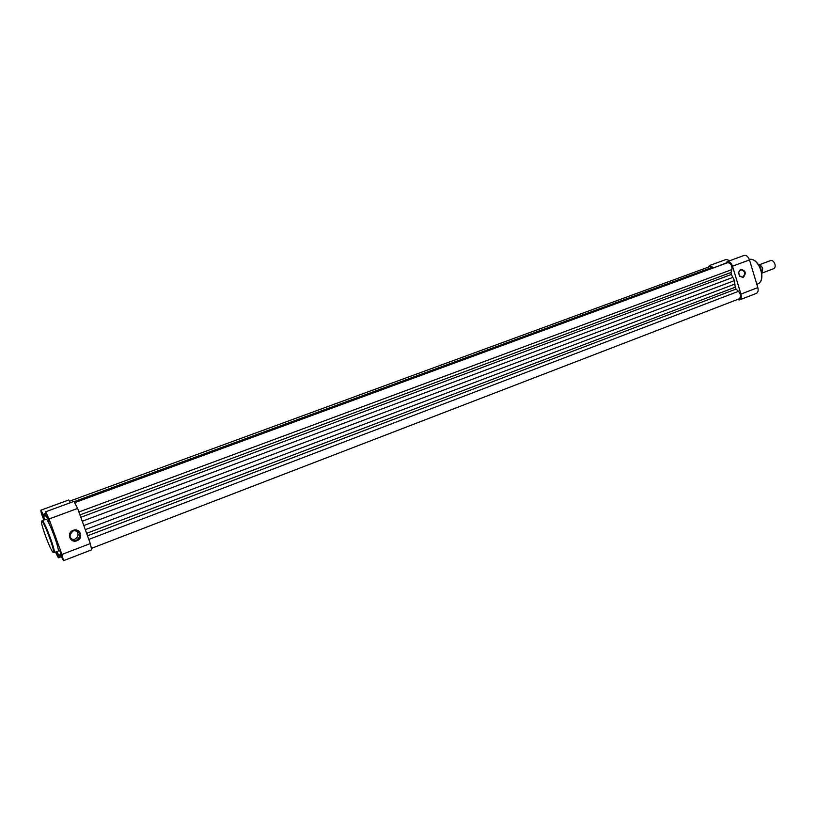 <?xml version="1.0" encoding="UTF-8"?>
<svg xmlns="http://www.w3.org/2000/svg" width="816" height="816" viewBox="0 0 816 816"><rect width="100%" height="100%" fill="white"/><g stroke="black" fill="none" stroke-linecap="round" stroke-linejoin="round"><path stroke-width="1.22" d="M59.752 550.657L62.108 557.155L59.752 550.657M56.426 551.738L57.008 554.329L55.804 551.973M44.329 519.792L42.208 513.631L44.584 519.69M46.92 515.365L49.297 521.893L46.92 515.365M73.195 530.349C80.07 527.483 83.987 538.325 76.949 540.722C70.064 543.64 66.106 532.736 73.195 530.349M76.663 540.141C81.651 535.48 80.917 532.287 74.46 530.563L73.307 530.859C68.309 535.48 69.013 538.682 75.419 540.457L76.663 540.141M71.757 539.539L74.684 539.294C78.662 536.744 79.111 533.837 76.021 530.573M55.457 552.106L58.354 557.777L57.365 552.789L59.813 556.522L60.068 554.248L63.495 560.694L61.934 554.452L49.052 518.986L45.635 511.826L46.614 517.181L44.237 513.682L44.125 516.242L40.892 510.184C40.718 511.418 41.708 514.682 43.86 519.965M63.495 560.694L91.708 549.811L90.311 543.578L77.622 508.419L73.96 501.422M70.411 502.697L68.595 500.075M42.085 520.618L46.237 519.16C48.583 519.313 60.404 551.259 58.069 551.116L54.111 552.626C56.396 552.789 44.554 520.802 42.259 520.628L41.626 521.455M43.319 515.753L44.033 517.66M47.991 517.334L48.868 519.69M60.812 552.636L61.679 554.941M45.614 513.172L44.237 513.682M60.986 556.073L59.813 556.522M740.724 269.321C745.722 270.494 746.548 273.227 743.203 277.511L739.439 276.124L738.562 272.207L740.724 269.321M742.795 277.144C745.773 273.533 745.12 271.055 740.836 269.729L738.643 272.391L739.429 275.9L742.795 277.144M737.103 299.635L739.469 299.921C741.183 298.993 741.673 297.055 740.938 294.086L732.503 266.21C731.197 262.793 729.392 261.283 727.117 261.681L725.516 263.456M727.117 261.681L744.07 255.449C746.375 255.041 748.19 256.53 749.486 259.927L757.819 287.609C758.543 290.557 758.033 292.495 756.299 293.434L739.469 299.921M713.704 267.801L709.512 265.537L726.25 259.417L729.749 260.712M709.512 265.537L707.982 267.271M719.141 265.669L725.577 263.303M758.788 265.027C760.512 265.027 761.818 266.23 762.705 268.648L761.818 273.105M761.828 273.156L773.629 268.699C775.047 267.944 775.475 266.404 774.914 264.058C773.884 261.385 772.436 260.222 770.579 260.569L758.758 264.986M761.624 271.932L760.573 267.424L759.41 266.036M727.27 262.834L727.729 262.66C730.789 263.191 732.176 265.496 731.911 269.566L731.014 272.483L731.371 274.451L734.451 280.602L83.803 525.555M713.102 268.015L709.675 266.669M91.698 548.27L739.061 298.88C741.122 297.044 740.938 294.525 738.5 291.332L736.042 289.078L735.236 287.212L734.451 280.602M41.891 521.373C39.025 519.639 50.602 551.422 53.132 552.269C56.273 554.676 44.268 521.679 41.891 521.373M77.622 508.419L49.052 518.986M44.197 514.447L43.34 514.763M90.311 543.578L61.934 554.452M740.938 294.086L757.819 287.609M732.503 266.21L749.486 259.927M757.36 284.101C766.969 281.224 759.186 257.275 749.312 259.396C759.38 257.203 767.173 281.061 757.36 284.101L756.83 284.305M756.503 262.436C760.267 266.393 762.032 271.106 761.807 276.553M759.614 266.23L760.339 267.077M731.911 269.566L78.907 511.979M712.358 267.332L74.368 501.554M731.014 272.483L79.968 514.906M731.371 274.451L80.825 517.283M732.962 277.369L82.253 521.261M734.981 284.029L85.282 529.655M735.236 287.212L86.618 533.348M736.042 289.078L87.506 535.816M738.5 291.332L88.811 539.417M68.646 500.024L40.892 510.184M61.231 556.665L58.354 557.777M74.032 501.371L45.563 511.816M73.46 539.6L75.419 540.457M761.716 271.422L761.654 272.065M759.339 265.914L760.43 267.128M709.879 266.577L69.625 501.167M727.495 262.732L75.041 502.534"/></g></svg>
